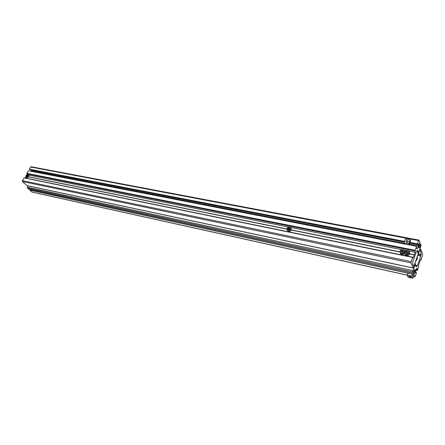 <?xml version="1.0" encoding="UTF-8"?>
<svg xmlns="http://www.w3.org/2000/svg" width="445" height="445" viewBox="0 0 445 445"><rect width="100%" height="100%" fill="white"/><g stroke="black" fill="none" stroke-linecap="round" stroke-linejoin="round"><path stroke-width="0.67" d="M409.806 243.204L418.4 244.867L417.95 247.559L417.36 248.566L416.887 248.9L416.503 248.015L416.576 246.363L415.163 250.307L415.174 252.337L414.295 254.879L409.734 253.956M31.044 169.851L31.106 171.297M28.881 176.949L286.903 229.119M28.864 176.977L286.903 229.164M28.925 176.871L286.908 229.003M412.671 257.293L24.147 177.833L22.367 180.614L22.434 181.516L27.039 185.66L413.144 268.04L413.972 266.277L413.689 266.121C413.055 265.921 412.754 264.886 412.776 263.017L412.971 261.226L416.498 251.375L417.549 250.463C418.172 250.657 418.478 251.664 418.467 253.483L421.059 245.456L420.547 244.077L419.802 247.236L418.99 247.948L418.667 246.408L419.39 243.382L419.663 243.71L419.301 243.638M291.403 230.032L399.855 251.959M291.453 229.92L399.849 251.831M291.386 230.071L399.86 252.009M409.778 253.834L414.306 254.751M25.243 178.056L25.821 177.104M25.27 178.011L413.383 257.338L414.295 254.879M409.717 254L414.251 254.918M413.144 268.04L410.985 262.9L412.615 257.405L413.005 257.833L413.383 257.338M419.234 243.827L420.547 244.077M418.867 244.845L420.18 245.095M419.012 240.111L31.139 166.742L30.633 167.02L418.65 240.589L419.012 240.111L420.03 242.686L419.663 243.71M418.65 240.589L417.466 243.882L417.688 244.466L418.044 243.604L418.4 244.867M30.633 167.02L29.337 169.156L404.527 241.39M406.808 241.83L407.959 242.052M410.062 242.458L417.466 243.882M29.337 169.156L29.821 169.617L404.344 241.891M406.385 242.286L407.27 242.458M409.895 242.964L417.688 244.466M27.279 174.701L26.806 173.316L28.358 170.763L404.377 243.988M408.899 244.867L416.576 246.363M413.344 265.915L413.895 266.01L418.217 253.884L417.182 250.518M413.205 265.721L412.971 265.153M416.136 259.73L417.221 256.687M415.319 262.027L417.221 259.135L417.493 255.925M409.511 252.204L409.75 253.917C408.694 255.614 407.286 255.97 405.54 254.985L404.917 253.839M406.641 253.533L405.829 252.827L406.196 251.82L407.37 251.52L408.182 252.22L407.82 253.227L406.641 253.533L407.792 253.216L408.137 252.259L407.364 251.592L406.241 251.876L405.896 252.832L406.669 253.505M406.285 253.172L406.196 251.82M406.513 252.543L407.631 252.254L407.37 251.52M407.631 252.254L408.021 252.588M404.716 253.517C403.509 254.746 402.219 254.918 400.839 254.034L400.222 252.905M401.918 252.576L401.117 251.876L401.485 250.874L402.653 250.574L403.459 251.269L403.092 252.276L401.918 252.576L403.064 252.265L403.409 251.308L402.647 250.641L401.529 250.93L401.184 251.881L401.946 252.549M404.772 251.236L404.967 251.553M401.574 252.226L401.485 250.874M401.807 251.592L402.92 251.308L402.653 250.574M402.92 251.308L403.292 251.631M291.03 228.09L291.419 229.998C290.485 231.439 289.328 231.812 287.959 231.116L287.464 230.343M289.333 227.846L289.945 228.457L289.556 229.347L288.549 229.631L287.937 229.025L288.332 228.129L289.333 227.846L288.371 228.179L287.998 229.03L288.582 229.614L289.539 229.342L289.912 228.491L289.328 227.912L289.84 228.652M288.471 229.503L288.777 228.813L288.332 228.129M288.777 228.813L289.728 228.541M28.291 174.913L28.881 175.464L28.897 176.926L26.578 177.822M26.611 176.626L26.35 176.203L27.406 175.313L27.673 175.736L26.611 176.626M26.778 176.565L26.4 176.214L26.65 176.615M27.156 176.431L27.345 176.12L26.778 175.586L26.35 176.203M27.657 175.758L27.406 175.363L26.744 175.553M406.346 242.375L408.171 241.73M405.862 241.24C406.391 240.406 407.086 240.233 407.943 240.717L408.187 241.685C407.659 242.525 406.964 242.697 406.107 242.214L405.862 241.24M410.14 239.861L410.49 240.756L408.994 244.867L404.271 243.949L403.91 243.065L405.417 238.965L410.14 239.861L408.638 243.982L403.91 243.065M408.994 244.867L408.638 243.982M422.705 254.479L421.148 259.774L420.786 259.363L420.425 259.841L418.684 264.736L418.689 266.694L417.31 270.588L417.015 268.168L416.537 268.524L415.602 271.15L415.836 273.358L416.214 272.518L416.437 273.058L414.89 276.857L413.861 274.504L415.135 271.795L414.924 269.258L414.072 270.02L413.322 273.202L412.782 271.895L412.899 270.621L415.424 263.752C415.413 265.515 415.713 266.488 416.309 266.677L417.393 265.737L420.842 256.059L421.031 254.306C421.07 252.426 420.775 251.392 420.147 251.186L420.347 249.784L420.809 249.428L422.705 254.479M28.146 185.899L27.395 187.139L27.457 188.035L412.782 271.895M413.322 273.202L28.619 189.097L27.457 188.035M407.281 275.171L31.973 192.084L29.782 190.148L30.182 189.481L414.228 273.464M29.782 190.148L408.81 273.391M411.714 274.031L413.861 274.504M415.497 272.362L416.214 272.518M415.875 269.787L417.093 270.048M415.752 270.254L417.31 270.588M409.823 276.134C410.935 276.49 411.364 276.84 411.097 277.19L410.268 277.196C409.155 276.84 408.733 276.49 408.994 276.139L409.823 276.134M413.149 275.105L412.521 274.521L411.953 276.111L407.231 275.066L407.804 273.48L409.689 273.408M409.283 273.386L409.739 273.402M412.521 274.521L410.334 273.503M413.155 275.116L413.416 276.679L412.854 278.264L411.953 276.111M412.854 278.264L408.154 277.213L407.231 275.066M31.139 170.791L403.949 243.159M409.361 244.21L418.3 245.946M28.391 175.007L288.599 227.028M290.685 227.445L401.674 249.639M404.199 250.14L406.38 250.58M408.927 251.086L415.174 252.337M22.367 180.614L411.102 261.604M22.434 181.516L410.985 262.9M26.85 185.559L413.043 267.935M418.784 245.212L420.336 245.512M418.751 245.529L420.308 245.829M418.645 247.014L419.802 247.236M418.678 247.387L419.613 247.57M418.801 247.793L419.223 247.871M417.744 244.316L418.372 244.439M31.089 170.04L404.255 242.13M416.659 248.427L417.36 248.566M26.806 173.316L415.163 250.307M26.822 173.544L415.129 250.63M27.173 173.873L415.291 251.047M24.019 177.9L412.615 257.405M404.783 252.076C405.351 254.879 406.836 255.18 409.239 252.971C408.655 250.173 407.169 249.873 404.783 252.076M409.406 253.071C408.349 254.774 406.941 255.13 405.189 254.145L404.683 252.087C405.762 250.413 407.164 250.068 408.894 251.052L409.406 253.071M400.083 251.13C400.634 253.923 402.108 254.217 404.499 252.02C403.932 249.233 402.464 248.933 400.083 251.13M404.672 252.115C403.615 253.806 402.219 254.162 400.483 253.194L399.972 251.169M400.839 254.034L399.983 251.13C401.056 249.473 402.447 249.133 404.16 250.101L405.54 254.985M290.752 229.103C290.513 226.639 289.311 226.394 287.136 228.374C287.364 230.844 288.571 231.089 290.752 229.103M290.529 227.3C289.161 226.583 288.01 226.944 287.07 228.38C288.037 226.967 289.183 226.605 290.529 227.3L290.913 229.192C289.973 230.638 288.816 231.011 287.448 230.315L287.064 228.418M25.977 175.764C25.677 177.533 26.366 177.672 28.046 176.181C28.347 174.407 27.657 174.268 25.977 175.764M27.245 174.74L28.157 174.785L28.169 176.248L25.982 177.271L25.76 176.259M419.885 249.695L420.347 249.784M419.44 250.93L419.908 251.019M419.385 251.091L419.902 251.191L419.385 251.091M418.211 253.739L421.031 254.306M417.966 254.59L421.003 255.202M417.671 255.413L420.842 256.059M415.53 265.342L417.393 265.737M415.764 266.138L417.021 266.405M414.751 263.607L415.363 263.735L414.751 263.624M27.395 187.139L412.899 270.621M413.922 270.449L415.235 270.732M413.566 271.45L415.135 271.795M413.639 272.029L415.018 272.329M31.795 191.99L407.242 275.088M413.399 276.451L414.796 276.757M416.325 268.769L417.388 268.997M416.164 269.053L417.354 269.308M420.458 259.747L421.037 259.869M418.2 253.489L418.484 253.544M24.147 177.833L412.71 257.282M404.683 252.081C405.751 250.39 407.153 250.046 408.894 251.052M399.983 251.13C401.045 249.45 402.436 249.111 404.16 250.101M287.959 231.116L287.448 230.315C286.814 229.342 286.691 228.697 287.07 228.38M28.157 174.785C27.373 174.49 26.639 174.813 25.949 175.764L25.982 177.271L26.711 177.944M407.943 240.717L408.237 241.463M420.063 249.183L420.709 249.311M414.773 263.557L415.407 263.69M413.405 276.529L414.89 276.857M420.453 259.769L421.059 259.897M411.097 277.19L411.197 276.912"/></g></svg>
